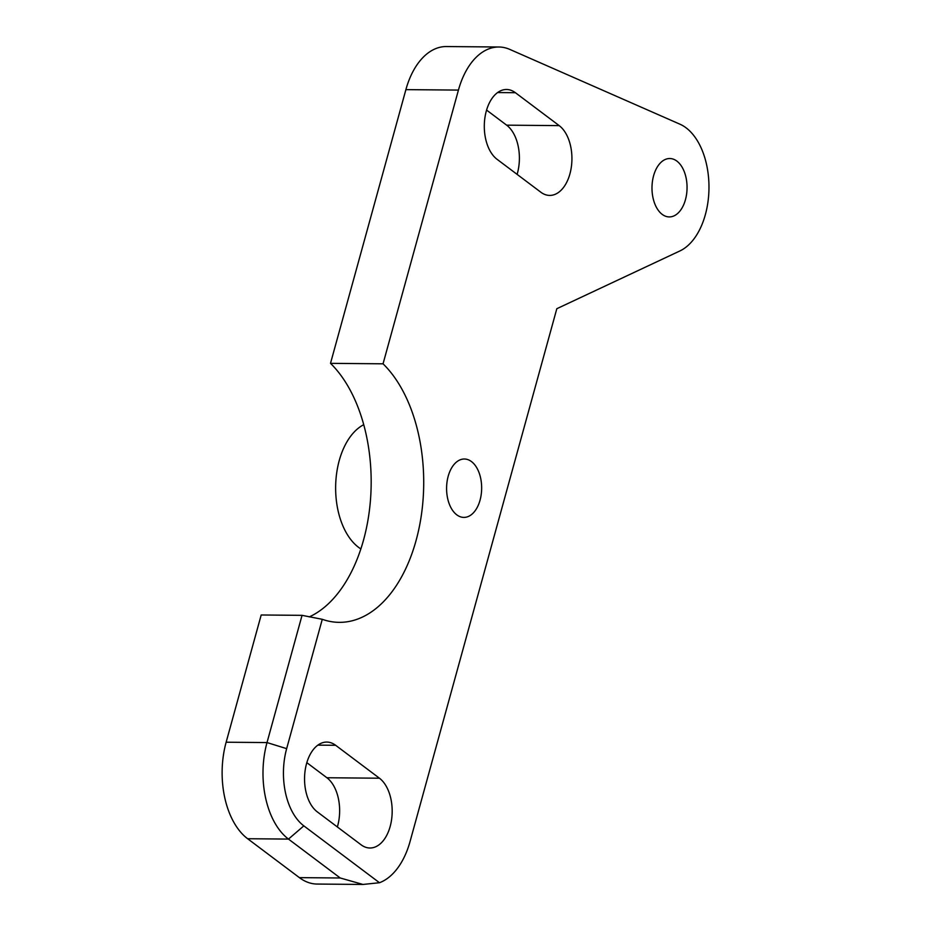 <?xml version="1.0" encoding="UTF-8"?>
<svg xmlns="http://www.w3.org/2000/svg" width="931" height="931" viewBox="0 0 931 931"><rect width="100%" height="100%" fill="white"/><g stroke="black" fill="none" stroke-linecap="round" stroke-linejoin="round"><path stroke-width="1.4" d="M360.856 548.918A65.705 39.451 -89.5 0 1 358.586 547.358A65.705 39.451 -89.5 0 1 335.73 483.457A65.705 39.451 -89.5 0 1 363.73 424.687M456.784 514.843A29.198 17.538 90.5 0 0 463.871 517.403A29.198 17.538 90.5 0 0 481.222 494.396A29.198 17.538 90.5 0 0 471.458 461.567A29.198 17.538 90.5 0 0 464.383 459.006A29.198 17.538 90.5 0 0 447.02 482.014A29.198 17.538 90.5 0 0 456.784 514.843M662.185 214.363A29.198 17.538 90.5 0 0 669.273 216.923A29.198 17.538 90.5 0 0 686.624 193.916A29.198 17.538 90.5 0 0 676.86 161.086A29.198 17.538 90.5 0 0 669.785 158.526A29.198 17.538 90.5 0 0 652.422 181.522A29.198 17.538 90.5 0 0 662.185 214.363M686.031 127.791A65.705 39.451 90.5 0 0 679.921 124.184L509.816 49.413A73.014 43.838 90.5 0 0 498.888 47.004A73.014 43.838 90.5 0 0 458.436 90.086L383.048 363.812A138.719 83.29 -89.5 0 1 420.568 520.173A138.719 83.29 -89.5 0 1 339.21 622.35A138.719 83.29 -89.5 0 1 322.277 619.301L286.655 748.652A58.409 35.064 90.5 0 0 303.832 825.867L379.487 882.728A73.014 43.838 90.5 0 0 410.082 841.426L556.819 308.708L679.898 250.951A65.705 39.451 90.5 0 0 708.84 192.554A65.705 39.451 90.5 0 0 686.031 127.791M517.112 174.376A36.507 21.913 90.5 0 0 506.65 125.161L486.587 110.091M337.359 826.961A36.507 21.913 90.5 0 0 326.897 777.746L306.834 762.664M498.888 47.004L446.345 46.55A73.014 43.838 90.5 0 0 405.893 89.632L330.505 363.346A138.719 83.29 -89.5 0 1 370.375 501.111A138.719 83.29 -89.5 0 1 309.232 616.927M302.051 615.344L261.192 614.984L226.14 742.216A73.014 43.838 90.5 0 0 247.623 838.726L299.386 877.63A73.014 43.838 90.5 0 0 317.087 884.054L362.962 884.45L340.246 877.991L288.482 839.087A73.014 43.838 -89.5 0 1 267.011 742.566L302.051 615.344L322.277 619.301M379.441 778.211L335.637 745.289A36.507 21.913 90.5 0 0 326.781 742.077A36.507 21.913 90.5 0 0 305.089 770.833A36.507 21.913 90.5 0 0 317.296 811.879L361.1 844.801A36.507 21.913 90.5 0 0 369.944 848.001A36.507 21.913 90.5 0 0 391.637 819.245A36.507 21.913 90.5 0 0 379.441 778.211L326.897 777.746M559.194 125.627L515.39 92.704A36.507 21.913 90.5 0 0 506.534 89.492A36.507 21.913 90.5 0 0 484.842 118.249A36.507 21.913 90.5 0 0 497.049 159.294L540.841 192.217A36.507 21.913 90.5 0 0 549.697 195.417A36.507 21.913 90.5 0 0 571.39 166.661A36.507 21.913 90.5 0 0 559.194 125.627L506.65 125.161M383.048 363.812L330.505 363.346M379.487 882.728L362.962 884.45M458.436 90.086L405.893 89.632M286.655 748.652L267.011 742.566L226.14 742.216M303.832 825.867L288.482 839.087L247.623 838.726M340.246 877.991L299.386 877.63M335.637 745.289L317.878 745.137M515.39 92.704L497.631 92.553"/></g></svg>
